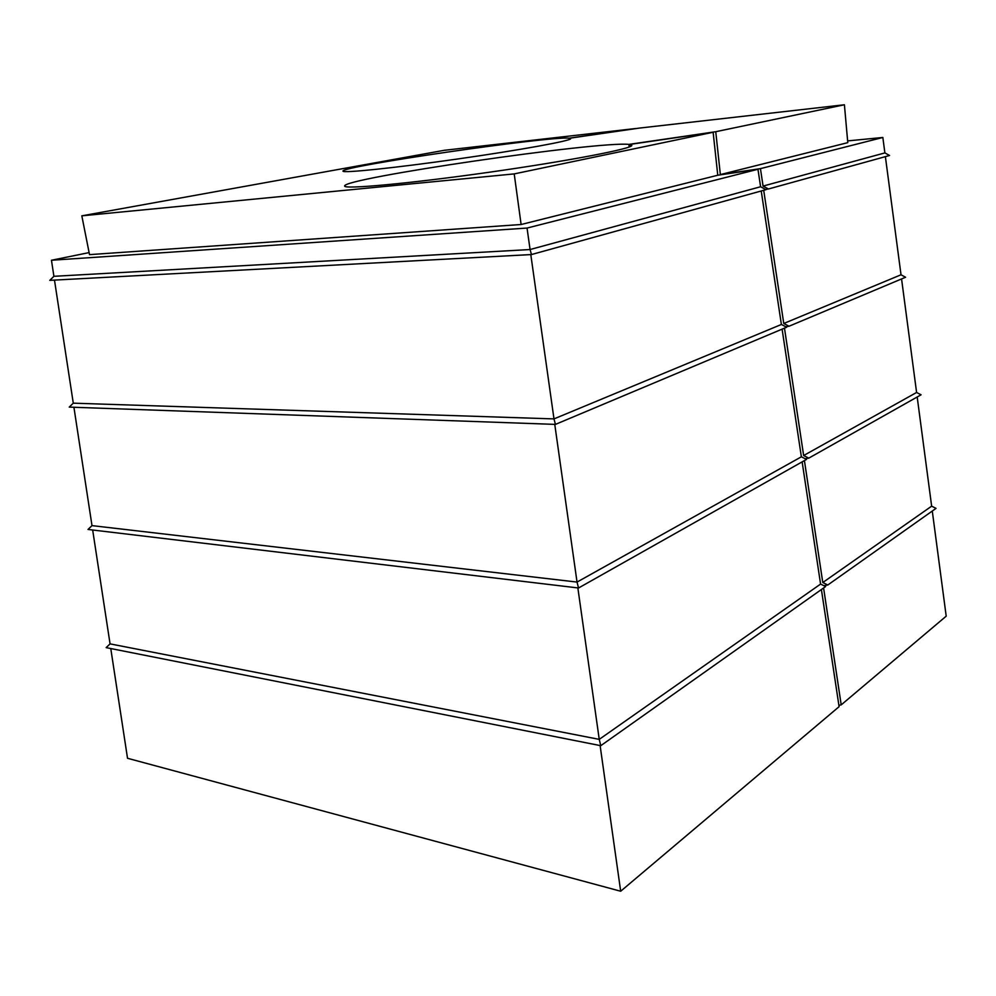 <?xml version="1.0" encoding="UTF-8"?>
<svg xmlns="http://www.w3.org/2000/svg" width="996" height="996" viewBox="0 0 996 996"><rect width="100%" height="100%" fill="white"/><g stroke="black" fill="none" stroke-linecap="round" stroke-linejoin="round"><path stroke-width="1.49" d="M917.192 396.993L931.646 506.167L936.028 508.383L827.813 584.988L822.783 582.536L804.419 460.6M823.841 585.66L827.813 584.988M932.281 511.035L946.2 616.163L841.209 704.882L838.881 705.293M901.567 278.93L916.594 392.474L921.076 394.802L808.802 458.123L803.648 455.533L784.475 328.145M805.166 458.72L808.802 458.123M885.382 156.646L901.019 274.784L905.588 277.249L789.031 326.227L783.765 323.488L763.708 190.298M785.744 326.738L789.031 326.227M760.446 168.635L882.842 137.473L884.884 152.911L889.553 155.488L768.464 188.991L763.073 186.078L760.446 168.635L720.357 174.586L847.783 142.652L844.409 104.767L639.108 128.123L569.6 138.232L569.737 139.328M765.538 189.427L768.464 188.991M882.842 137.473L847.633 140.909M600.775 745.693L825.634 586.532L820.58 584.079L599.243 739.368L600.775 745.693L106.149 647.624L110.058 643.877L92.665 529.997M820.58 584.079L802.141 461.883M577.854 587.914L599.243 739.368L110.058 643.877M600.115 745.556L620.682 891.233L839.093 706.674L821.401 589.52M554.76 424.371L577.033 582.075L801.369 456.815L806.523 459.405L578.527 588.001L88.022 529.449L91.993 525.614L577.033 582.075L578.527 588.001M801.369 456.815L782.097 329.141M530.793 254.578L553.988 418.905L781.387 324.472L786.666 327.223L555.432 424.396L69.247 407.103L73.281 403.168L553.988 418.905L555.432 424.396M781.387 324.472L761.23 190.983M89.117 252.598L51.456 260.255L527.046 228.059L530.071 249.535L760.595 186.75L765.999 189.663L531.466 254.553L49.8 280.349L53.909 276.315L530.071 249.535L531.466 254.553M713.136 132.256L717.767 175.234L521.12 224.511L514.21 173.902L713.136 132.256L629.559 144.457L631.788 145.292C633.767 148.404 569.202 160.916 489.011 172.271C408.808 183.662 343.62 189.539 344.653 186.015C342.4 178.309 598.359 140.984 628.899 144.395L629.211 146.972M760.595 186.75L757.956 169.27L717.767 175.234M527.046 228.059L757.956 169.27M569.6 138.232L570.671 138.631C572.04 140.598 520.559 150.023 457.5 159.011C394.441 168.025 342.238 173.379 342.998 171.113C340.458 166.357 550.327 135.879 569.177 138.183L569.351 139.49M931.646 506.167L822.783 582.536M110.768 648.533L127.525 758.28L620.682 891.233M841.209 704.882L823.592 587.964M916.594 392.474L803.648 455.533M73.916 407.264L91.993 525.614M901.019 274.784L783.765 323.488M54.481 280.1L73.281 403.168M884.884 152.911L763.073 186.078M514.21 173.902L81.821 215.833L444.241 150.309L635.784 128.509L569.177 138.183M844.409 104.767L715.75 131.709L628.899 144.395M81.821 215.833L89.516 254.64L521.12 224.511M715.75 131.709L720.357 174.586M51.456 260.255L53.909 276.315M629.559 144.457L629.833 146.711"/></g></svg>
